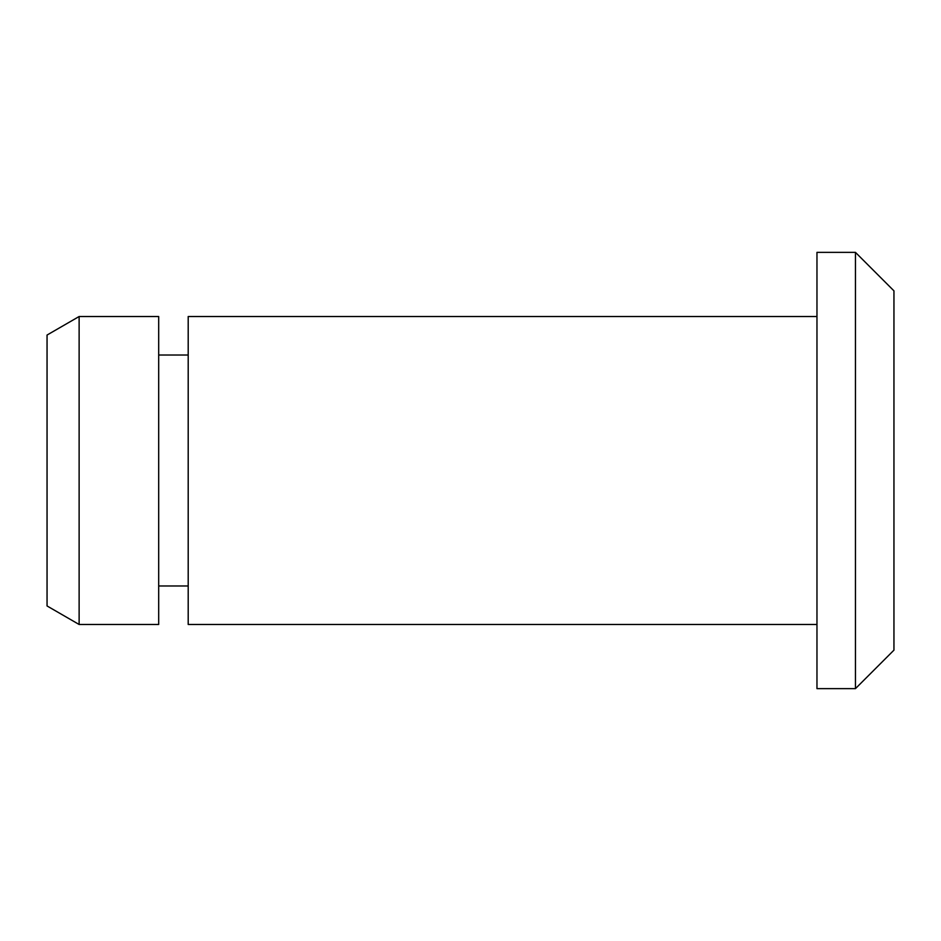 <?xml version="1.0" encoding="UTF-8"?>
<svg xmlns="http://www.w3.org/2000/svg" width="941" height="941" viewBox="0 0 941 941"><rect width="100%" height="100%" fill="white"/><g stroke="black" fill="none" stroke-linecap="round" stroke-linejoin="round"><path stroke-width="0.71" stroke-dasharray="4.71 3.53" d="M893.95 290.851L893.95 650.149M855.451 252.364L855.451 688.636M816.964 252.364L816.964 688.636M816.964 470.5L816.964 316.517L816.964 470.5M188.2 316.517L188.2 624.483M188.2 470.5L188.2 355.016L188.2 470.5M158.688 470.5L158.688 355.016L158.688 470.5M158.688 316.517L158.688 624.483M79.126 316.517L79.126 624.483M47.05 335.043L47.05 605.957"/><path stroke-width="1.41" d="M855.451 688.636L893.95 650.149L893.95 290.851L855.451 252.364L816.964 252.364L816.964 688.636L855.451 688.636L855.451 252.364M816.964 624.483L188.2 624.483L188.2 316.517L816.964 316.517M158.688 470.5L158.688 316.517L79.126 316.517L79.126 624.483L158.688 624.483L158.688 470.5M79.126 624.483L47.05 605.957L47.05 335.043L79.126 316.517M188.2 355.016L158.688 355.016M188.2 585.984L158.688 585.984"/></g></svg>
